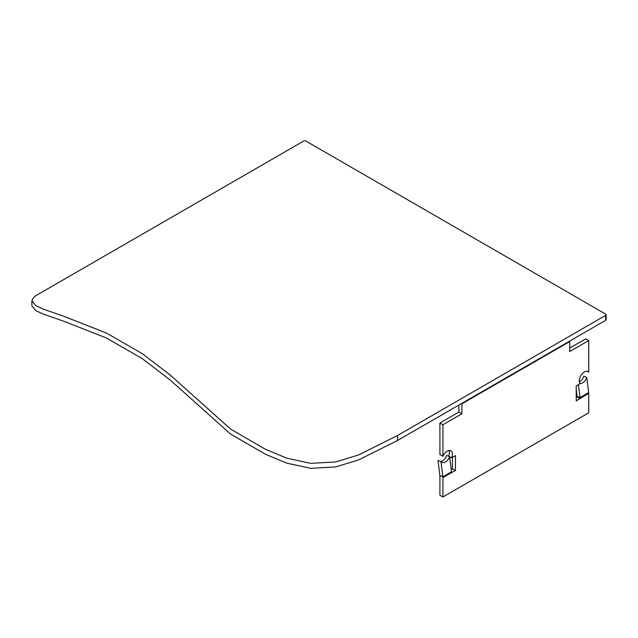 <?xml version="1.0" encoding="UTF-8"?>
<svg xmlns="http://www.w3.org/2000/svg" width="638" height="638" viewBox="0 0 638 638"><rect width="100%" height="100%" fill="white"/><g stroke="black" fill="none" stroke-linecap="round" stroke-linejoin="round"><path stroke-width="0.96" d="M305.865 141.03A1.523 0.877 0 0 0 303.712 141.03L35.194 296.048L32.985 298.44L31.9 300.929L36.023 305.793L43.169 309.103L63.433 316.137L106.355 332.996L142.202 353.611L170.083 374.937L230.621 429.103L265.241 449.16L286.765 458.156L310.634 463.347L335.588 461.952L358.508 454.982L397.53 435.515L605.653 315.355A1.523 0.877 0 0 0 606.1 314.725A1.523 0.877 0 0 0 605.653 314.103L305.865 141.03M31.9 300.929L31.9 305.905L36.023 310.77L43.169 314.079L63.433 321.121L106.355 337.973L142.202 358.588L170.083 379.921L230.621 434.087L265.241 454.136L286.765 463.14L310.634 468.324L335.588 466.936L358.508 459.958L397.53 440.491L605.653 320.332A1.523 0.877 0 0 0 606.1 319.71L606.1 314.725M579.806 383.326A7.321 4.833 111.5 0 0 582.789 382.736A7.321 4.833 111.5 0 0 586.737 377.393L583.754 376.221A7.321 4.833 -68.5 0 1 579.806 381.556A7.321 4.833 -68.5 0 1 579.296 381.819M440.547 461.41A7.321 4.833 -68.5 0 0 442.636 460.748A7.321 4.833 -68.5 0 0 446.592 455.412L449.575 456.585L451.505 471.777L442.876 476.753A6.101 3.525 60 0 1 442.931 477.567L442.931 496.97L588.722 412.802L588.722 393.391L576.218 400.847L576.218 385.902L580.062 383.685A7.321 4.227 120 0 1 581.162 375.16A7.321 4.227 120 0 1 588.069 371.595A7.321 4.227 120 0 1 588.722 372.137L588.722 340.58L569.742 351.538L569.742 341.561A6.101 3.525 -120 0 0 569.726 341.075M440.946 461.569L442.876 476.753L439.893 475.581L437.963 460.389L440.946 461.569A7.321 4.833 111.5 0 0 442.126 462.367A7.321 4.833 111.5 0 0 445.619 461.928A7.321 4.833 111.5 0 0 449.575 456.585M586.737 377.393L588.667 392.577L580.046 397.562L578.403 384.642M576.218 389.722L577.063 396.381A1.826 1.053 60 0 1 577.079 396.629L576.218 397.362M458.889 405.066L458.889 412.052L439.909 423.01L442.931 424.749L461.904 413.791L461.904 403.822A6.101 3.525 60 0 0 461.888 403.336M442.931 424.749L442.931 456.314L439.909 454.567L439.909 423.01M451.505 471.777A6.101 3.525 -120 0 1 451.552 472.583L455.436 470.573L455.436 455.636L451.592 457.853A7.321 4.227 120 0 0 450.899 450.787A7.321 4.227 120 0 0 442.931 456.314M588.722 340.58L585.7 338.834L569.742 348.045M439.893 475.581A1.826 1.053 60 0 1 439.909 475.82L439.909 495.232L442.931 496.97M452.414 457.374L452.414 468.834L451.218 469.528M449.064 450.484A7.321 4.227 -60 0 1 448.57 456.106L449.04 456.377M458.889 412.052L461.904 413.791M577.079 396.86L580.094 398.606M587.271 371.3L588.722 372.137M451.592 457.853L449.583 456.696M452.414 468.834L455.436 470.573M577.063 396.381L580.046 397.562A6.101 3.525 60 0 1 580.094 398.367M588.667 392.577A6.101 3.525 60 0 1 588.722 393.391M397.53 435.515L397.53 440.491M605.653 315.355L605.653 320.332M569.742 341.561L461.904 403.822M451.552 472.583L442.931 477.567"/></g></svg>
